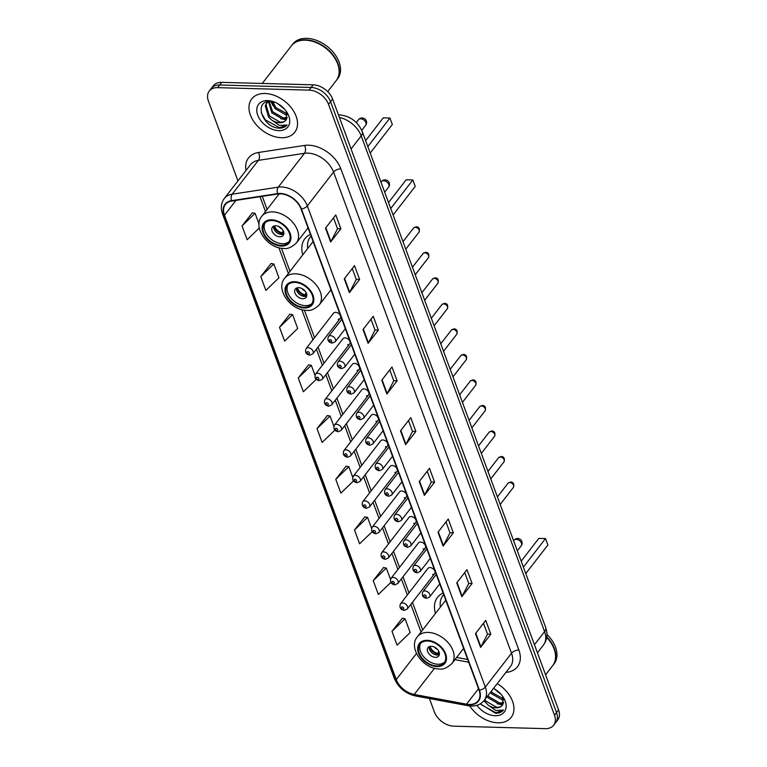 <?xml version="1.0" encoding="UTF-8"?>
<svg xmlns="http://www.w3.org/2000/svg" width="767" height="767" viewBox="0 0 767 767"><rect width="100%" height="100%" fill="white"/><g stroke="black" fill="none" stroke-linecap="round" stroke-linejoin="round"><path stroke-width="1.15" d="M443.115 593.016A30.057 20.306 -142.2 0 0 437.516 597.359A30.057 20.306 -142.2 0 0 435.464 613.427M310.462 234.405A30.057 20.306 -142.2 0 0 304.863 238.748A30.057 20.306 -142.2 0 0 302.812 254.817M338.151 319.264A4.257 2.876 -142.2 0 0 340.241 318.41A4.257 2.876 -142.2 0 0 339.743 314.643A4.257 2.876 -142.2 0 0 335.601 312.351A4.257 2.876 -142.2 0 0 333.511 313.204L306.11 348.573A4.257 2.876 37.8 0 1 308.2 347.729A4.257 2.876 37.8 0 1 312.342 350.011A4.257 2.876 37.8 0 1 312.84 353.788L309.82 355.169C305.985 354.325 304.748 352.13 306.11 348.573M347.595 344.786A4.257 2.876 -142.2 0 0 349.675 343.932A4.257 2.876 -142.2 0 0 349.177 340.165A4.257 2.876 -142.2 0 0 345.035 337.873A4.257 2.876 -142.2 0 0 342.954 338.726L315.553 374.095A4.257 2.876 37.8 0 1 317.634 373.251A4.257 2.876 37.8 0 1 321.776 375.533A4.257 2.876 37.8 0 1 322.274 379.31L319.264 380.691C315.429 379.847 314.192 377.652 315.553 374.095M357.038 370.308A4.257 2.876 -142.2 0 0 359.119 369.454A4.257 2.876 -142.2 0 0 358.62 365.686A4.257 2.876 -142.2 0 0 354.479 363.395A4.257 2.876 -142.2 0 0 352.398 364.248L324.997 399.617A4.257 2.876 37.8 0 1 327.078 398.773A4.257 2.876 37.8 0 1 331.219 401.055A4.257 2.876 37.8 0 1 331.718 404.832L328.707 406.213C324.872 405.369 323.636 403.174 324.997 399.617M366.473 395.83A4.257 2.876 -142.2 0 0 368.563 394.976A4.257 2.876 -142.2 0 0 368.064 391.208A4.257 2.876 -142.2 0 0 363.922 388.917A4.257 2.876 -142.2 0 0 361.832 389.77L334.431 425.148A4.257 2.876 37.8 0 1 336.521 424.295A4.257 2.876 37.8 0 1 340.663 426.577A4.257 2.876 37.8 0 1 341.162 430.354L338.151 431.735C334.307 430.891 333.07 428.695 334.431 425.148M375.916 421.351A4.257 2.876 -142.2 0 0 378.006 420.498A4.257 2.876 -142.2 0 0 377.498 416.73A4.257 2.876 -142.2 0 0 373.356 414.439A4.257 2.876 -142.2 0 0 371.276 415.292L343.875 450.67A4.257 2.876 37.8 0 1 345.965 449.817A4.257 2.876 37.8 0 1 350.107 452.108A4.257 2.876 37.8 0 1 350.605 455.876L347.585 457.257C343.75 456.413 342.513 454.217 343.875 450.67M385.36 446.873A4.257 2.876 -142.2 0 0 387.44 446.02A4.257 2.876 -142.2 0 0 386.942 442.252A4.257 2.876 -142.2 0 0 382.8 439.961A4.257 2.876 -142.2 0 0 380.72 440.814L353.319 476.192A4.257 2.876 37.8 0 1 355.399 475.339A4.257 2.876 37.8 0 1 359.541 477.63A4.257 2.876 37.8 0 1 360.039 481.398L357.029 482.779C353.194 481.935 351.957 479.739 353.319 476.192M394.804 472.395A4.257 2.876 -142.2 0 0 396.884 471.542A4.257 2.876 -142.2 0 0 396.386 467.774A4.257 2.876 -142.2 0 0 392.244 465.483A4.257 2.876 -142.2 0 0 390.154 466.336L362.762 501.714A4.257 2.876 37.8 0 1 364.843 500.861A4.257 2.876 37.8 0 1 368.985 503.152A4.257 2.876 37.8 0 1 369.483 506.92L366.473 508.3C362.638 507.466 361.391 505.261 362.762 501.714M404.238 497.917A4.257 2.876 -142.2 0 0 406.328 497.074A4.257 2.876 -142.2 0 0 405.829 493.296A4.257 2.876 -142.2 0 0 401.687 491.005A4.257 2.876 -142.2 0 0 399.597 491.858L372.196 527.236A4.257 2.876 37.8 0 1 374.286 526.383A4.257 2.876 37.8 0 1 378.428 528.674A4.257 2.876 37.8 0 1 378.927 532.442L375.916 533.822C372.072 532.988 370.835 530.783 372.196 527.236M413.681 523.439A4.257 2.876 -142.2 0 0 415.762 522.595A4.257 2.876 -142.2 0 0 415.263 518.818A4.257 2.876 -142.2 0 0 411.122 516.536A4.257 2.876 -142.2 0 0 409.041 517.38L381.64 552.758A4.257 2.876 37.8 0 1 383.73 551.904A4.257 2.876 37.8 0 1 387.872 554.196A4.257 2.876 37.8 0 1 388.37 557.964L385.35 559.344C381.515 558.51 380.279 556.305 381.64 552.758M423.125 548.961A4.257 2.876 -142.2 0 0 425.206 548.117A4.257 2.876 -142.2 0 0 424.707 544.34A4.257 2.876 -142.2 0 0 420.565 542.058A4.257 2.876 -142.2 0 0 418.485 542.902L391.084 578.28A4.257 2.876 37.8 0 1 393.164 577.426A4.257 2.876 37.8 0 1 397.306 579.718A4.257 2.876 37.8 0 1 397.805 583.486L394.794 584.876C390.959 584.032 389.722 581.837 391.084 578.28M432.559 574.483A4.257 2.876 -142.2 0 0 434.649 573.639A4.257 2.876 -142.2 0 0 434.151 569.862A4.257 2.876 -142.2 0 0 430.009 567.58A4.257 2.876 -142.2 0 0 427.919 568.424L400.527 603.802A4.257 2.876 37.8 0 1 402.608 602.948A4.257 2.876 37.8 0 1 406.75 605.24A4.257 2.876 37.8 0 1 407.248 609.008L404.238 610.398C400.393 609.554 399.156 607.359 400.527 603.802M429.434 698.545L434.39 711.968A17.018 11.495 -142.2 0 0 453.805 726.176L545.299 728.65A17.018 11.495 -142.2 0 0 553.64 725.246L557.734 719.964A17.018 11.495 -142.2 0 0 558.577 709.926L332.61 99.039A17.018 11.495 -142.2 0 0 313.195 84.83L221.701 82.357A17.018 11.495 -142.2 0 0 213.36 85.76L211.309 88.406A17.018 11.495 -142.2 0 1 219.65 85.003A17.018 11.495 -142.2 0 0 211.309 88.406L209.266 91.043A17.018 11.495 -142.2 0 0 208.423 101.081L237.943 180.887M553.64 725.246A17.018 11.495 -142.2 0 0 554.483 715.218L328.506 104.331A17.018 11.495 -142.2 0 0 309.101 90.123L311.153 87.476L219.65 85.003L311.153 87.476A17.018 11.495 -142.2 0 1 330.558 101.685A17.018 11.495 -142.2 0 0 311.153 87.476L313.195 84.83M554.483 715.218L556.535 712.572L330.558 101.685L556.535 712.572A17.018 11.495 -142.2 0 1 555.692 722.6A17.018 11.495 -142.2 0 0 556.535 712.572L558.577 709.926M265.056 93.488A27.228 18.389 -142.2 0 0 251.71 98.933A27.228 18.389 -142.2 0 0 254.912 123.075A27.228 18.389 -142.2 0 0 281.412 137.715A27.228 18.389 -142.2 0 0 294.758 132.279A27.228 18.389 -142.2 0 0 291.565 108.128A27.228 18.389 -142.2 0 0 265.056 93.488A27.228 18.389 -142.2 0 0 251.71 98.933A27.228 18.389 -142.2 0 0 254.912 123.075A27.228 18.389 -142.2 0 0 281.412 137.715A27.228 18.389 -142.2 0 0 294.758 132.279A27.228 18.389 -142.2 0 0 291.565 108.128A27.228 18.389 -142.2 0 0 265.056 93.488M469.778 705.956A27.228 18.389 -142.2 0 0 497.85 722.802A27.228 18.389 -142.2 0 0 511.186 717.366A27.228 18.389 -142.2 0 0 497.227 683.598A27.228 18.389 -142.2 0 1 511.186 717.366A27.228 18.389 -142.2 0 1 497.85 722.802A27.228 18.389 -142.2 0 1 469.778 705.956M280.358 193.83A18.149 12.262 37.8 0 1 301.057 208.988L479.039 690.137A18.149 12.262 37.8 0 1 478.138 700.837A18.149 12.262 37.8 0 1 466.518 704.173L414.238 694.451A18.149 12.262 37.8 0 1 396.261 679.6L224.482 215.211A18.149 12.262 37.8 0 1 225.383 204.511A18.149 12.262 37.8 0 1 231.711 201.031L277.788 193.984A18.149 12.262 37.8 0 1 280.358 193.83M280.214 193.457A18.6 12.569 -142.2 0 0 277.587 193.62L231.509 200.666A18.6 12.569 -142.2 0 0 224.098 215.201L395.877 679.581A18.6 12.569 -142.2 0 0 414.305 694.816L466.585 704.528A18.6 12.569 -142.2 0 0 479.423 690.147L301.441 208.998A18.6 12.569 -142.2 0 0 280.214 193.457M483.469 623.274L487.505 634.165L480.89 646.955A4.535 2.272 159.7 0 1 480.593 647.415L490.842 634.184L485.722 620.369L475.482 633.59L480.593 647.415M487.476 634.098L490.842 634.184M464.725 572.594L468.752 583.486L462.146 596.275A4.535 2.272 159.7 0 1 461.849 596.736L472.088 583.514L466.978 569.689L456.739 582.91L461.849 596.736M468.733 583.419L472.088 583.514M445.982 521.924L450.008 532.816L443.403 545.596A4.535 2.272 159.7 0 1 443.105 546.056L453.345 532.835L448.235 519.01L437.995 532.24L443.105 546.056M449.98 532.739L453.345 532.835M427.238 471.245L431.265 482.136L424.659 494.916A4.535 2.272 159.7 0 1 424.362 495.386L434.601 482.155L429.491 468.34L419.242 481.561L424.362 495.386M431.236 482.069L434.601 482.155M333.501 217.857L337.538 228.748L330.922 241.538A4.535 2.272 159.7 0 1 330.625 241.998L340.874 228.777L335.754 214.952L325.515 228.173L330.625 241.998M337.509 228.681L340.874 228.777M352.254 268.536L356.281 279.428L349.675 292.217A4.535 2.272 159.7 0 1 349.378 292.678L359.618 279.447L354.507 265.631L344.258 278.852L349.378 292.678M356.252 279.361L359.618 279.447M370.998 319.216L375.025 330.107L368.419 342.887A4.535 2.272 159.7 0 1 368.122 343.348L378.361 330.126L373.251 316.301L363.012 329.532L368.122 343.348M374.996 330.04L378.361 330.126M389.741 369.895L393.768 380.787L387.162 393.567A4.535 2.272 159.7 0 1 386.865 394.027L397.105 380.806L391.995 366.981L381.755 380.211L386.865 394.027M393.749 380.71L397.105 380.806M408.485 420.565L412.521 431.457L405.906 444.246A4.535 2.272 159.7 0 1 405.609 444.707L415.858 431.476L410.738 417.66L400.499 430.881L405.609 444.707M412.493 431.39L415.858 431.476M309.101 90.123L217.607 87.649A17.018 11.495 -142.2 0 0 209.266 91.043M364.804 516.91L354.498 529.978L359.618 543.793L372.168 531.684M383.548 567.59L373.241 580.657L378.361 594.473L390.854 582.412M402.292 618.269L391.995 631.327L397.105 645.152L410.163 632.545L405.053 618.72L402.129 618.24M308.564 364.881L298.267 377.949L303.377 391.764L316.215 379.377M289.821 314.202L279.514 327.269L284.634 341.094L297.692 328.477L292.582 314.662L289.658 314.173M271.067 263.532L260.77 276.59L265.881 290.415L278.948 277.807L273.829 263.982L270.914 263.503M252.324 212.852L242.027 225.92L247.137 239.735L259.294 228M346.051 466.231L335.754 479.298L340.864 493.123L353.491 480.928M327.308 415.561L317.011 428.619L322.121 442.444L334.843 430.162M333.856 426.251L330.069 416.011L327.145 415.532M317.011 428.619L330.069 416.011M314.978 375.207L311.325 365.332L308.401 364.852M298.267 377.949L311.325 365.332M279.514 327.269L292.582 314.662M260.77 276.59L273.829 263.982M259.016 223.935L255.085 213.303L252.17 212.823M242.027 225.92L255.085 213.303M352.743 477.295L348.812 466.691L345.898 466.211M335.754 479.298L348.812 466.691M371.621 528.348L367.566 517.37L364.641 516.881M354.498 529.978L367.566 517.37M390.508 579.392L386.309 568.04L383.385 567.561M373.241 580.657L386.309 568.04M391.995 631.327L405.053 618.72M327.682 91.618L336.243 80.573A28.36 19.156 -142.2 0 0 333.549 56.279A28.36 19.156 -142.2 0 0 315.601 42.367A28.36 19.156 -142.2 0 0 305.304 40.172A28.36 19.156 -142.2 0 0 291.402 45.838L262.266 83.45M333.52 56.231A28.072 18.964 -142.2 0 0 333.482 56.183A28.072 18.964 -142.2 0 0 315.707 42.415A28.072 18.964 -142.2 0 0 315.649 42.396M336.368 80.401A28.36 19.156 -142.2 0 0 336.502 80.238A28.36 19.156 -142.2 0 0 333.166 55.09A28.36 19.156 -142.2 0 0 305.563 39.836A28.36 19.156 -142.2 0 0 291.661 45.502A28.36 19.156 -142.2 0 0 291.537 45.675M336.502 80.238L337.653 78.752A28.36 19.156 -142.2 0 0 334.326 53.604A28.36 19.156 -142.2 0 0 306.714 38.35A28.36 19.156 -142.2 0 0 292.812 44.016L291.661 45.502M284.768 109.393L277.644 103.564M287.261 114.81L285.784 114.791L275.075 108.626L271.633 101.57M287.04 113.765L275.89 107.581L272.716 101.723M287.031 118.147L282.534 118.981L271.825 112.826L268.546 101.599M287.222 117.409L283.349 117.936L272.64 111.771L269.14 101.532M275.286 102.385L270.703 101.503C253.273 100.352 262.151 126.833 278.248 128.108L279.063 128.156C282.582 128.214 285.266 127.159 287.107 124.992L279.361 125.385L271.825 120.093A12.818 8.667 -142.2 0 0 279.648 122.71A12.818 8.667 -142.2 0 0 285.938 120.151A12.818 8.667 -142.2 0 0 286.455 119.345C285.257 121.435 283.138 122.365 280.099 122.135L269.38 115.97L266.072 104.858L266.964 102.816M271.825 120.093L268.575 117.025L265.257 105.913L266.532 103.324L268.421 101.618M267.347 102.27L267.817 101.723M267.683 100.582A18.494 12.493 -142.2 0 0 257.702 115.184A18.494 12.493 -142.2 0 0 278.795 130.63A18.494 12.493 -142.2 0 0 286.101 111.09A18.494 12.493 -142.2 0 0 274.394 102.021A18.494 12.493 -142.2 0 0 267.683 100.582M286.455 119.345L286.264 111.704M287.107 124.992L279.437 127.667L265.305 119.844L261.202 112.701M286.494 119.297L284.068 119M286.168 119.825L280.837 118.703M273.186 105.894L270.856 101.512M271.93 220.493A15.311 10.345 -142.2 0 0 264.423 223.552A15.311 10.345 -142.2 0 0 266.216 237.137A15.311 10.345 -142.2 0 0 281.134 245.363A15.311 10.345 -142.2 0 0 288.632 242.305A15.311 10.345 -142.2 0 0 286.839 228.729A15.311 10.345 -142.2 0 0 271.93 220.493M265.123 222.775A15.311 10.345 -142.2 0 0 267.971 236.063A15.311 10.345 -142.2 0 0 282.409 243.714A15.311 10.345 -142.2 0 0 289.217 241.432M370.212 153.055L392.33 124.494L389.943 118.041L367.824 146.602M389.943 118.041L383.27 117.859L365.629 140.649M275.765 225.747A6.807 4.602 -142.2 0 0 272.429 227.109A6.807 4.602 -142.2 0 0 273.225 233.149A6.807 4.602 -142.2 0 0 279.859 236.802A6.807 4.602 -142.2 0 0 283.186 235.44A6.807 4.602 -142.2 0 0 282.39 229.41A6.807 4.602 -142.2 0 0 275.765 225.747M273.608 226.169A6.807 4.602 -142.2 0 0 281.642 234.491A6.807 4.602 -142.2 0 0 283.809 234.069M283.79 232.363L282.639 233.849A9.079 6.126 37.8 0 1 273.666 226.14M274.528 225.853A7.938 5.369 37.8 0 0 282.294 232.909L282.639 233.849M282.294 232.909L283.167 230.627M545.586 674.807L552.671 665.66A28.36 19.156 -142.2 0 0 549.987 641.365A28.36 19.156 -142.2 0 0 546.737 637.444A28.072 18.964 -142.2 0 1 549.91 641.27L549.987 641.365M552.806 665.488A28.36 19.156 -142.2 0 0 552.93 665.325A28.36 19.156 -142.2 0 0 546.813 636.926M552.93 665.325L554.081 663.838A28.36 19.156 -142.2 0 0 546.976 634.443M501.196 694.48L494.073 688.651M503.689 699.897L502.222 699.868L491.503 693.713L490.458 692.342M503.468 698.852L492.318 692.668L491.273 691.297M503.459 703.234L498.962 704.068L488.253 697.912L487.208 696.541M503.66 702.495L499.777 703.023L489.068 696.858L488.023 695.496M480.343 703.828L495.492 713.243C499.01 713.3 501.695 712.246 503.536 710.079L495.789 710.463L488.263 705.18A12.818 8.667 -142.2 0 0 496.076 707.797A12.818 8.667 -142.2 0 0 502.366 705.237A12.818 8.667 -142.2 0 0 502.893 704.432C501.685 706.522 499.566 707.452 496.527 707.222L485.818 701.057L484.773 699.696M488.263 705.18L483.948 700.741M476.892 705.333A18.494 12.493 -142.2 0 0 495.223 715.716A18.494 12.493 -142.2 0 0 502.529 696.177A18.494 12.493 -142.2 0 0 493.545 688.363M502.893 704.432L502.692 696.791M503.536 710.079L495.866 712.754L481.734 704.931L480.679 703.627M502.922 704.384L500.496 704.087M502.596 704.911L497.265 703.79M294.835 282.409A15.311 10.345 -142.2 0 0 287.328 285.468A15.311 10.345 -142.2 0 0 289.121 299.053A15.311 10.345 -142.2 0 0 304.039 307.289A15.311 10.345 -142.2 0 0 311.536 304.221A15.311 10.345 -142.2 0 0 309.743 290.645A15.311 10.345 -142.2 0 0 294.835 282.409M288.028 284.691A15.311 10.345 -142.2 0 0 290.875 297.989A15.311 10.345 -142.2 0 0 305.314 305.63A15.311 10.345 -142.2 0 0 312.121 303.349M313.176 241.739A21.84 14.755 -142.2 0 0 311.872 243.129L284.73 278.172A21.84 14.755 37.8 0 1 295.429 273.8A21.84 14.755 37.8 0 1 316.694 285.545A21.84 14.755 37.8 0 1 319.254 304.911C314.48 309.283 310.29 311.095 306.695 310.338C290.655 310.587 275.142 289.169 284.73 278.172M311.086 236.102A26.826 18.12 -142.2 0 0 310.232 237.089A26.826 18.12 -142.2 0 0 307.73 248.47M393.116 214.971L415.235 186.41L412.847 179.957L390.729 208.519M412.847 179.957L406.174 179.785L388.533 202.565M298.67 287.663A6.807 4.602 -142.2 0 0 295.333 289.025A6.807 4.602 -142.2 0 0 296.129 295.065A6.807 4.602 -142.2 0 0 302.754 298.718A6.807 4.602 -142.2 0 0 306.091 297.366A6.807 4.602 -142.2 0 0 305.295 291.326A6.807 4.602 -142.2 0 0 298.67 287.663M296.513 288.085A6.807 4.602 -142.2 0 0 304.547 296.407A6.807 4.602 -142.2 0 0 306.714 295.985M306.695 294.288L305.544 295.765A9.079 6.126 37.8 0 1 296.57 288.056M297.433 287.769A7.938 5.369 37.8 0 0 305.199 294.825L305.544 295.765M305.199 294.825L306.071 292.543M427.487 641.02A15.311 10.345 -142.2 0 0 419.98 644.079A15.311 10.345 -142.2 0 0 421.773 657.655A15.311 10.345 -142.2 0 0 436.691 665.89A15.311 10.345 -142.2 0 0 444.189 662.832A15.311 10.345 -142.2 0 0 442.396 649.246A15.311 10.345 -142.2 0 0 427.487 641.02M420.68 643.302A15.311 10.345 -142.2 0 0 423.528 656.59A15.311 10.345 -142.2 0 0 437.967 664.241A15.311 10.345 -142.2 0 0 444.774 661.959M445.828 600.35A21.84 14.755 -142.2 0 0 444.524 601.731L417.382 636.773A21.84 14.755 37.8 0 1 428.082 632.411A21.84 14.755 37.8 0 1 449.347 644.155A21.84 14.755 37.8 0 1 451.907 663.522C447.132 667.894 442.942 669.696 439.347 668.949C423.307 669.198 407.795 647.77 417.382 636.773M443.738 594.713A26.826 18.12 -142.2 0 0 442.885 595.7A26.826 18.12 -142.2 0 0 440.383 607.081M525.769 573.572L547.887 545.021L545.5 538.568L523.382 567.129M545.5 538.568L538.827 538.386L521.186 561.176M431.322 646.274A6.807 4.602 -142.2 0 0 427.986 647.636A6.807 4.602 -142.2 0 0 428.782 653.666A6.807 4.602 -142.2 0 0 435.407 657.329A6.807 4.602 -142.2 0 0 438.743 655.967A6.807 4.602 -142.2 0 0 437.947 649.937A6.807 4.602 -142.2 0 0 431.322 646.274M429.165 646.696A6.807 4.602 -142.2 0 0 437.2 655.018A6.807 4.602 -142.2 0 0 439.366 654.596M439.347 652.89L438.197 654.376A9.079 6.126 37.8 0 1 429.223 646.667M430.086 646.38A7.938 5.369 37.8 0 0 437.852 653.436L438.197 654.376M437.852 653.436L438.724 651.145M534.446 644.683L544.58 631.605A11.342 5.676 -20.3 0 0 545.682 627.416L546.871 632.439C547.341 637.118 546.2 641.298 543.448 644.989A22.684 15.33 -142.2 0 0 544.58 631.605L361.209 135.903A22.684 15.33 -142.2 0 0 339.417 117.456M351.075 148.98L361.209 135.903A11.342 5.676 -20.3 0 0 362.312 131.703L545.682 627.416M221.701 82.357L217.607 87.649M332.61 99.039L328.506 104.331M245.996 170.485A28.36 19.156 37.8 0 1 258.441 152.489L304.518 145.442A28.36 19.156 37.8 0 1 340.874 168.884L518.856 650.033A5.676 2.838 -20.3 0 0 511.531 653.216L333.549 172.057A22.684 15.33 -142.2 0 0 307.672 153.112A22.684 15.33 -142.2 0 0 304.461 153.304L258.383 160.361A22.684 15.33 -142.2 0 0 250.473 164.704L224.252 198.557A22.684 15.33 37.8 0 1 232.161 194.214A5.676 3.519 81.3 0 0 231.509 200.666M518.856 650.033A28.36 19.156 37.8 0 1 505.932 672.371M510.41 666.59A22.684 15.33 -142.2 0 0 511.531 653.216L485.31 687.069A22.684 15.33 37.8 0 1 484.188 700.444L510.41 666.59M258.441 152.489A5.676 3.519 -98.7 0 1 258.383 160.361L232.161 194.214L278.239 187.158A22.684 15.33 37.8 0 1 281.451 186.966A22.684 15.33 37.8 0 1 307.327 205.911A5.676 2.838 159.7 0 1 301.441 208.998M277.587 193.62A5.676 3.519 81.3 0 1 278.239 187.158L304.461 153.304A5.676 3.519 -98.7 0 0 304.518 145.442M224.252 198.557C221.049 202.967 220.484 208.125 222.574 214.031A5.676 2.838 -20.3 0 0 224.098 215.201M395.877 679.581A5.676 2.838 159.7 0 1 394.353 678.412C398.399 687.692 405.436 693.541 415.484 695.957L467.765 705.669C474.802 706.838 480.276 705.103 484.188 700.444M414.305 694.816A5.676 2.531 100.5 0 0 415.484 695.957M466.585 704.528A5.676 2.531 100.5 0 0 467.765 705.669M479.423 690.147A5.676 2.838 -20.3 0 0 485.31 687.069L307.327 205.911L333.549 172.057A5.676 2.838 -20.3 0 1 340.874 168.884M396.261 679.6L416.481 653.494M414.238 694.451L434.525 668.258M466.518 704.173L478.503 688.689M454.908 659.658L468.714 662.218M224.482 215.211L235.968 200.379M260.013 196.697L265.487 211.519M278.881 247.712L288.392 273.435M301.786 309.628L312.936 339.771M316.416 349.167L322.37 365.293M325.85 374.699L331.814 390.815M335.294 400.221L341.257 416.337M344.738 425.743L350.701 441.859M354.172 451.264L360.135 467.381M363.616 476.786L369.579 492.903M373.059 502.308L379.023 518.425M382.503 527.83L388.466 543.947M391.937 553.352L397.9 569.469M401.381 578.874L407.344 594.991M410.824 604.396L421.045 632.046M405.906 444.246L400.815 430.479M387.162 393.567L382.071 379.799M368.419 342.887L363.328 329.12M349.675 292.217L344.575 278.44M330.922 241.538L325.831 227.77M424.659 494.916L419.559 481.149M443.403 545.596L438.312 531.828M462.146 596.275L457.055 582.508M480.89 646.955L475.799 633.178M281.384 246.063A16.165 10.92 -142.2 0 0 290.108 233.293A16.165 10.92 -142.2 0 0 271.671 219.803A16.165 10.92 -142.2 0 0 262.947 232.564A16.165 10.92 -142.2 0 0 281.384 246.063M272.525 211.884A21.84 14.755 37.8 0 1 293.79 223.628A21.84 14.755 37.8 0 1 296.35 242.995C291.575 247.367 287.385 249.179 283.79 248.422C267.75 248.671 252.238 227.243 261.825 216.256A21.84 14.755 37.8 0 1 272.525 211.884M365.869 122.615A4.535 3.068 37.8 0 1 365.648 125.289A4.535 4.535 0 0 0 362.743 118.022A4.535 4.535 0 0 0 358.467 119.729A4.535 3.068 37.8 0 1 360.691 118.818A4.535 3.068 37.8 0 1 365.869 122.615M282.122 229.074A6.577 4.449 37.8 0 1 278.862 226.553M304.288 307.979A16.165 10.92 -142.2 0 0 313.013 295.218A16.165 10.92 -142.2 0 0 294.576 281.719A16.165 10.92 -142.2 0 0 285.851 294.48A16.165 10.92 -142.2 0 0 304.288 307.979M388.773 184.531A4.535 3.068 37.8 0 1 388.553 187.206A4.535 4.535 0 0 0 385.648 179.938A4.535 4.535 0 0 0 381.372 181.645A4.535 3.068 37.8 0 1 383.596 180.744A4.535 3.068 37.8 0 1 388.773 184.531M305.026 290.99A6.577 4.449 37.8 0 1 301.767 288.469M436.941 666.581A16.165 10.92 -142.2 0 0 445.665 653.82A16.165 10.92 -142.2 0 0 427.229 640.32A16.165 10.92 -142.2 0 0 418.504 653.091A16.165 10.92 -142.2 0 0 436.941 666.581M521.426 543.132A4.535 3.068 37.8 0 1 521.205 545.807A4.535 4.535 0 0 0 518.3 538.549A4.535 4.535 0 0 0 514.024 540.256A4.535 3.068 37.8 0 1 516.249 539.345A4.535 3.068 37.8 0 1 521.426 543.132M437.679 649.601A6.577 4.449 37.8 0 1 434.419 647.07M415.302 227.291A3.404 2.301 -142.2 0 0 413.634 227.972L416.232 226.754C419.06 226.984 419.99 228.777 419.012 232.133A3.404 2.301 -142.2 0 0 418.619 229.122A3.404 2.301 -142.2 0 0 415.302 227.291M341.852 319.254L328.458 336.55A4.257 2.876 37.8 0 1 330.548 335.697A4.257 2.876 37.8 0 1 334.69 337.988A4.257 2.876 37.8 0 1 335.189 341.756L345.332 328.659M330.117 339.656A1.419 0.959 -142.2 0 0 330.97 341.957A1.419 0.959 -142.2 0 0 330.117 339.656M424.745 252.813A3.404 2.301 -142.2 0 0 423.077 253.493L425.675 252.276C428.494 252.506 429.424 254.299 428.456 257.654A3.404 2.301 -142.2 0 0 428.063 254.644A3.404 2.301 -142.2 0 0 424.745 252.813M351.286 344.786L337.902 362.072A4.257 2.876 37.8 0 1 339.982 361.219A4.257 2.876 37.8 0 1 344.124 363.51A4.257 2.876 37.8 0 1 344.623 367.278L354.766 354.181M339.56 365.178A1.419 0.959 -142.2 0 0 340.404 367.479A1.419 0.959 -142.2 0 0 339.56 365.178M434.189 278.335A3.404 2.301 -142.2 0 0 432.521 279.015L435.119 277.798C437.938 278.028 438.868 279.821 437.899 283.186A3.404 2.301 -142.2 0 0 437.497 280.166A3.404 2.301 -142.2 0 0 434.189 278.335M360.73 370.308L347.346 387.594A4.257 2.876 37.8 0 1 349.426 386.741A4.257 2.876 37.8 0 1 353.568 389.032A4.257 2.876 37.8 0 1 354.066 392.8L364.21 379.703M348.995 390.7A1.419 0.959 -142.2 0 0 349.848 393.001A1.419 0.959 -142.2 0 0 348.995 390.7M443.623 303.857A3.404 2.301 -142.2 0 0 441.955 304.537L444.553 303.32C447.382 303.55 448.312 305.343 447.343 308.708A3.404 2.301 -142.2 0 0 446.94 305.688A3.404 2.301 -142.2 0 0 443.623 303.857M370.173 395.83L356.78 413.116A4.257 2.876 37.8 0 1 358.87 412.262A4.257 2.876 37.8 0 1 363.012 414.554A4.257 2.876 37.8 0 1 363.51 418.322L373.654 405.225M358.438 416.222A1.419 0.959 -142.2 0 0 359.292 418.523A1.419 0.959 -142.2 0 0 358.438 416.222M453.067 329.379A3.404 2.301 -142.2 0 0 451.399 330.059L453.997 328.851C456.825 329.072 457.746 330.865 456.777 334.23A3.404 2.301 -142.2 0 0 456.384 331.21A3.404 2.301 -142.2 0 0 453.067 329.379M379.617 421.351L366.223 438.638A4.257 2.876 37.8 0 1 368.304 437.784A4.257 2.876 37.8 0 1 372.446 440.076A4.257 2.876 37.8 0 1 372.954 443.844L383.088 430.757M367.882 441.744A1.419 0.959 -142.2 0 0 368.735 444.045A1.419 0.959 -142.2 0 0 367.882 441.744M462.511 354.9A3.404 2.301 -142.2 0 0 460.842 355.581L463.441 354.373C466.259 354.594 467.189 356.387 466.221 359.752A3.404 2.301 -142.2 0 0 465.818 356.732A3.404 2.301 -142.2 0 0 462.511 354.9M389.051 446.873L375.667 464.16A4.257 2.876 37.8 0 1 377.748 463.306A4.257 2.876 37.8 0 1 381.889 465.598A4.257 2.876 37.8 0 1 382.388 469.366L392.531 456.279M377.326 467.266A1.419 0.959 -142.2 0 0 378.169 469.567A1.419 0.959 -142.2 0 0 377.326 467.266M471.954 380.422A3.404 2.301 -142.2 0 0 470.286 381.103L472.875 379.895C475.703 380.116 476.633 381.908 475.665 385.274A3.404 2.301 -142.2 0 0 475.262 382.254A3.404 2.301 -142.2 0 0 471.954 380.422M398.495 472.395L385.101 489.682A4.257 2.876 37.8 0 1 387.191 488.828A4.257 2.876 37.8 0 1 391.333 491.12A4.257 2.876 37.8 0 1 391.832 494.897L401.975 481.801M386.76 492.788A1.419 0.959 -142.2 0 0 387.613 495.089A1.419 0.959 -142.2 0 0 386.76 492.788M481.388 405.944A3.404 2.301 -142.2 0 0 479.72 406.625L482.318 405.417C485.147 405.638 486.077 407.43 485.108 410.796A3.404 2.301 -142.2 0 0 484.706 407.776A3.404 2.301 -142.2 0 0 481.388 405.944M407.939 497.917L394.545 515.203A4.257 2.876 37.8 0 1 396.635 514.36A4.257 2.876 37.8 0 1 400.777 516.642A4.257 2.876 37.8 0 1 401.275 520.419L411.419 507.323M396.203 518.31A1.419 0.959 -142.2 0 0 397.057 520.611A1.419 0.959 -142.2 0 0 396.203 518.31M490.832 431.466A3.404 2.301 -142.2 0 0 489.164 432.147L491.762 430.939C494.59 431.159 495.511 432.952 494.542 436.318A3.404 2.301 -142.2 0 0 494.149 433.297A3.404 2.301 -142.2 0 0 490.832 431.466M417.382 523.439L403.988 540.725A4.257 2.876 37.8 0 1 406.069 539.882A4.257 2.876 37.8 0 1 410.211 542.164A4.257 2.876 37.8 0 1 410.709 545.941L420.853 532.844M405.647 543.832A1.419 0.959 -142.2 0 0 406.5 546.142A1.419 0.959 -142.2 0 0 405.647 543.832M500.276 456.988A3.404 2.301 -142.2 0 0 498.608 457.669L501.206 456.461C504.024 456.681 504.954 458.474 503.986 461.839A3.404 2.301 -142.2 0 0 503.583 458.819A3.404 2.301 -142.2 0 0 500.276 456.988M426.816 548.961L413.432 566.247A4.257 2.876 37.8 0 1 415.513 565.404A4.257 2.876 37.8 0 1 419.654 567.685A4.257 2.876 37.8 0 1 420.153 571.463L430.297 558.366M415.081 569.354A1.419 0.959 -142.2 0 0 415.935 571.664A1.419 0.959 -142.2 0 0 415.081 569.354M509.719 482.51A3.404 2.301 -142.2 0 0 508.051 483.191L510.64 481.983C513.468 482.203 514.398 483.996 513.43 487.361A3.404 2.301 -142.2 0 0 513.027 484.341A3.404 2.301 -142.2 0 0 509.719 482.51M436.26 574.483L422.866 591.769A4.257 2.876 37.8 0 1 424.956 590.926A4.257 2.876 37.8 0 1 429.098 593.207A4.257 2.876 37.8 0 1 429.597 596.985L439.74 583.888M424.525 594.876A1.419 0.959 -142.2 0 0 425.378 597.186A1.419 0.959 -142.2 0 0 424.525 594.876M308.622 353.99A1.419 0.959 -142.2 0 0 307.768 351.679A1.419 0.959 -142.2 0 0 308.622 353.99M318.065 379.512A1.419 0.959 -142.2 0 0 317.212 377.201A1.419 0.959 -142.2 0 0 318.065 379.512M327.499 405.034A1.419 0.959 -142.2 0 0 326.646 402.723A1.419 0.959 -142.2 0 0 327.499 405.034M336.943 430.555A1.419 0.959 -142.2 0 0 336.09 428.254A1.419 0.959 -142.2 0 0 336.943 430.555M346.387 456.077A1.419 0.959 -142.2 0 0 345.533 453.776A1.419 0.959 -142.2 0 0 346.387 456.077M355.83 481.599A1.419 0.959 -142.2 0 0 354.977 479.298A1.419 0.959 -142.2 0 0 355.83 481.599M365.265 507.121A1.419 0.959 -142.2 0 0 364.411 504.82A1.419 0.959 -142.2 0 0 365.265 507.121M374.708 532.643A1.419 0.959 -142.2 0 0 373.855 530.342A1.419 0.959 -142.2 0 0 374.708 532.643M384.152 558.165A1.419 0.959 -142.2 0 0 383.299 555.864A1.419 0.959 -142.2 0 0 384.152 558.165M393.586 583.687A1.419 0.959 -142.2 0 0 392.742 581.386A1.419 0.959 -142.2 0 0 393.586 583.687M403.03 609.209A1.419 0.959 -142.2 0 0 402.176 606.908A1.419 0.959 -142.2 0 0 403.03 609.209M338.439 114.82L339.043 114.829C350.03 115.903 357.796 121.531 362.312 131.703M543.448 644.989L537.437 652.755M222.574 214.031L394.353 678.412M262.276 196.352L267.108 209.429M281.46 248.23L290.012 271.345M304.365 310.146L314.556 337.681M318.027 347.077L323.99 363.203M327.471 372.599L333.434 388.725M336.914 398.121L342.878 414.247M346.358 423.652L352.321 439.769M355.792 449.174L361.756 465.291M365.236 474.696L371.199 490.813M374.68 500.218L380.643 516.335M384.123 525.74L390.087 541.857M393.557 551.262L399.521 567.379M403.001 576.784L408.964 592.901M412.445 602.306L422.665 629.947M456.624 657.434L467.707 659.495M308.056 227.895L296.35 242.995M279.188 193.84L261.825 216.256M361.746 130.313L365.648 125.289M356.291 122.547L358.467 119.729M330.96 289.811L319.254 304.911M311.057 236.025L310.232 237.089M384.689 192.191L388.553 187.206M380.978 182.153L381.372 181.645M463.613 648.422L451.907 663.522M443.709 594.636L442.885 595.7M517.341 550.792L521.205 545.807M513.631 540.764L514.024 540.256M413.634 227.972L403.001 241.691M328.458 336.55C327.097 340.097 328.334 342.293 332.169 343.137L335.189 341.756M419.012 232.133L405.781 249.217M423.077 253.493L412.445 267.223M337.902 362.072C336.54 365.619 337.777 367.824 341.612 368.659L344.623 367.278M428.456 257.654L415.225 274.739M432.521 279.015L421.888 292.745M347.346 387.594C345.975 391.141 347.211 393.346 351.056 394.18L354.066 392.8M437.899 283.186L424.669 300.261M441.955 304.537L431.322 318.267M356.78 413.116C355.418 416.663 356.655 418.868 360.49 419.702L363.51 418.322M447.343 308.708L434.112 325.783M451.399 330.059L440.766 343.789M366.223 438.638C364.862 442.195 366.099 444.39 369.934 445.234L372.954 443.844M456.777 334.23L443.547 351.305M460.842 355.581L450.21 369.31M375.667 464.16C374.306 467.717 375.542 469.912 379.377 470.756L382.388 469.366M466.221 359.752L452.99 376.827M470.286 381.103L459.654 394.832M385.101 489.682C383.74 493.239 384.976 495.434 388.821 496.278L391.832 494.897M475.665 385.274L462.434 402.359M479.72 406.625L469.088 420.354M394.545 515.203C393.183 518.76 394.42 520.956 398.255 521.8L401.275 520.419M485.108 410.796L471.878 427.881M489.164 432.147L478.531 445.876M403.988 540.725C402.627 544.282 403.864 546.478 407.699 547.322L410.709 545.941M494.542 436.318L481.312 453.402M498.608 457.669L487.975 471.398M413.432 566.247C412.071 569.804 413.308 572 417.143 572.844L420.153 571.463M503.986 461.839L490.755 478.924M508.051 483.191L497.419 496.92M422.866 591.769C421.505 595.326 422.742 597.522 426.586 598.365L429.597 596.985M513.43 487.361L500.199 504.446M340.241 318.41L312.84 353.788M349.675 343.932L322.274 379.31M359.119 369.454L331.718 404.832M368.563 394.976L341.162 430.354M378.006 420.498L350.605 455.876M387.44 446.02L360.039 481.398M396.884 471.542L369.483 506.92M406.328 497.074L378.927 532.442M415.762 522.595L388.37 557.964M425.206 548.117L397.805 583.486M434.649 573.639L407.248 609.008"/></g></svg>
